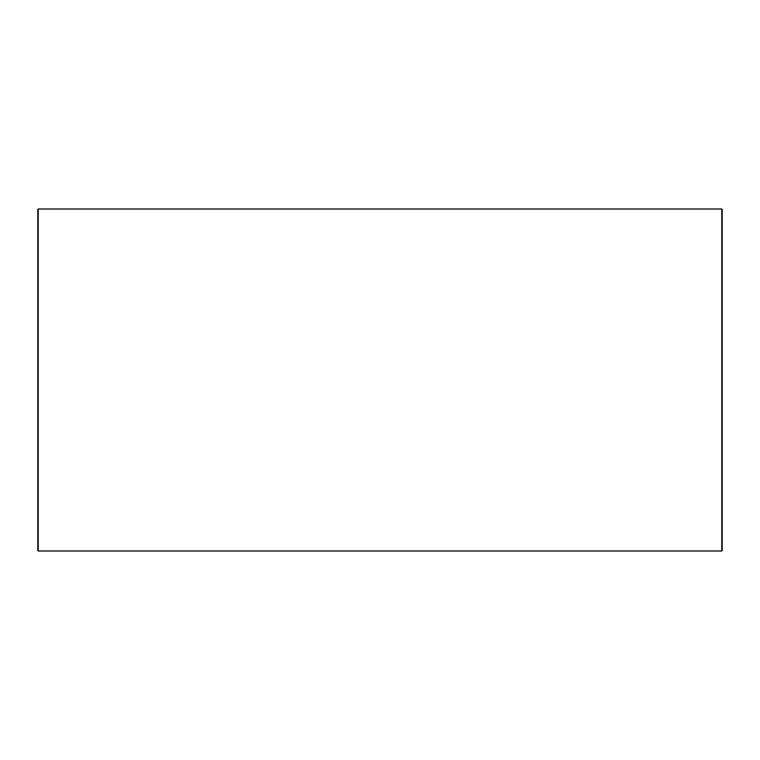 <?xml version="1.0" encoding="UTF-8"?>
<svg xmlns="http://www.w3.org/2000/svg" width="760" height="760" viewBox="0 0 760 760"><rect width="100%" height="100%" fill="white"/><g stroke="black" fill="none" stroke-linecap="round" stroke-linejoin="round"><path stroke-width="1.14" d="M38 209L38 551L722 551L722 209L38 209L38 551L722 551L722 209L38 209"/></g></svg>
